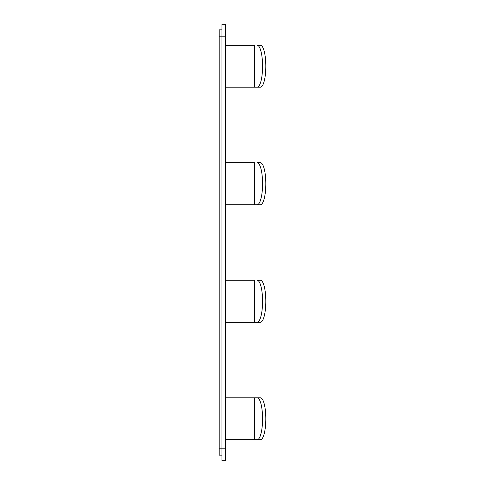 <?xml version="1.0" encoding="UTF-8"?>
<svg xmlns="http://www.w3.org/2000/svg" width="485" height="485" viewBox="0 0 485 485"><rect width="100%" height="100%" fill="white"/><g stroke="black" fill="none" stroke-linecap="round" stroke-linejoin="round"><path stroke-width="0.73" d="M225.331 322.246L260.39 322.246A20.988 5.432 90 0 0 265.822 301.258A20.988 5.432 -90 0 0 260.39 280.275L257.729 280.275M257.147 322.246A20.988 5.432 90 0 0 262.579 301.258A20.988 5.432 -90 0 0 257.147 280.275M225.331 448.158L225.331 460.75L221.972 460.75L221.972 448.158L225.331 448.158L225.331 24.25L221.972 24.25L221.972 36.842L219.178 36.842L219.178 29.846L221.972 29.846M225.331 87.209L257.147 87.209A20.988 5.432 90 0 0 262.579 66.221A20.988 5.432 -90 0 0 257.147 45.238L257.729 45.238M219.178 36.842L219.178 448.158L221.972 448.158L221.972 36.842L225.331 36.842M225.331 45.238L254.486 45.238L254.486 87.209M257.147 87.209L260.39 87.209A20.988 5.432 90 0 0 265.822 66.221A20.988 5.432 -90 0 0 260.39 45.238L257.147 45.238M225.331 397.791L257.729 397.791M260.39 397.791L254.486 397.791L254.486 439.762L260.39 439.762A20.988 5.432 90 0 0 265.822 418.779A20.988 5.432 -90 0 0 260.39 397.791M225.331 439.762L254.486 439.762M257.147 397.791A20.988 5.432 -90 0 1 262.579 418.779A20.988 5.432 90 0 1 257.147 439.762M225.331 204.725L257.147 204.725A20.988 5.432 90 0 0 262.579 183.742A20.988 5.432 -90 0 0 257.147 162.754L257.729 162.754M225.331 280.275L254.486 280.275L254.486 322.246M257.147 204.725L260.39 204.725A20.988 5.432 90 0 0 265.822 183.742A20.988 5.432 -90 0 0 260.39 162.754L257.147 162.754M225.331 162.754L254.486 162.754L254.486 204.725M221.972 455.154L219.178 455.154L219.178 448.158"/></g></svg>
